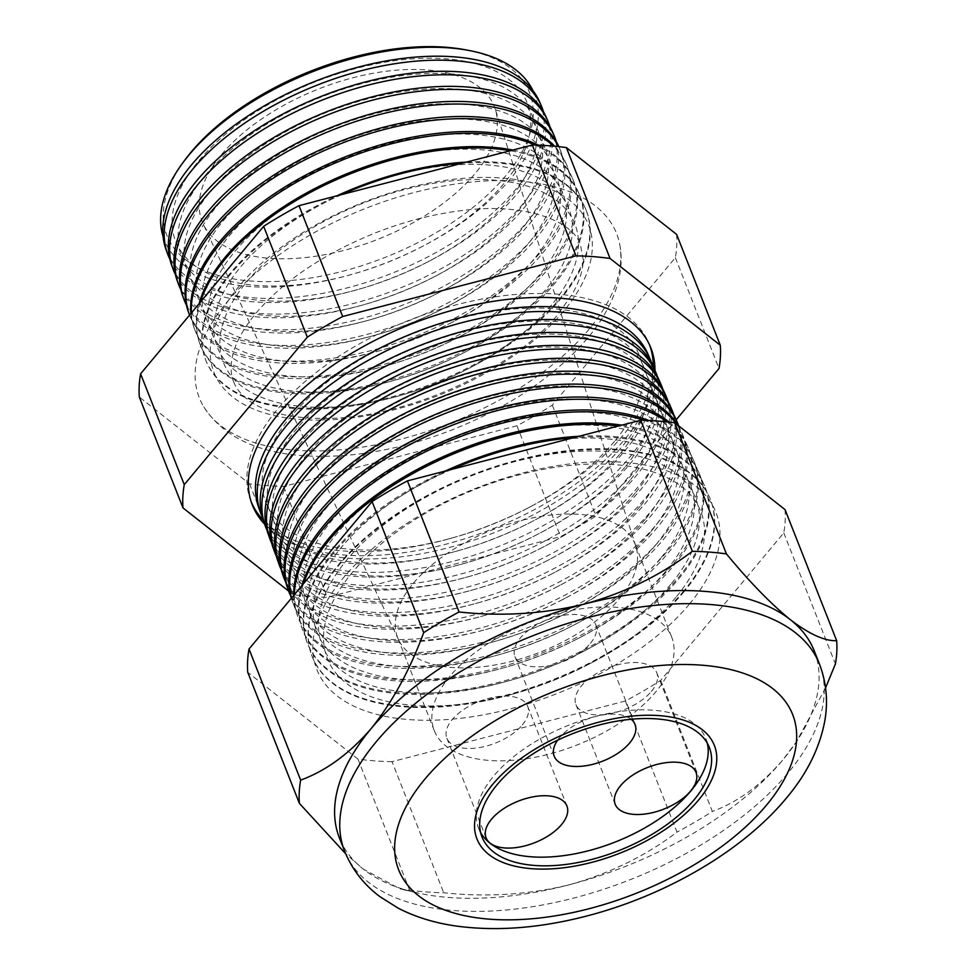 <?xml version="1.0" encoding="UTF-8"?>
<svg xmlns="http://www.w3.org/2000/svg" width="976" height="976" viewBox="0 0 976 976"><rect width="100%" height="100%" fill="white"/><g stroke="black" fill="none" stroke-linecap="round" stroke-linejoin="round"><path stroke-width="0.73" stroke-dasharray="4.88 3.66" d="M522.306 724.948A43.432 22.35 158.5 0 0 527.687 706.368A43.432 22.35 158.5 0 0 494.551 697.084A43.432 22.35 158.5 0 0 452.23 719.617A43.432 22.35 158.5 0 0 446.849 738.21A43.432 22.35 158.5 0 0 479.985 747.482A43.432 22.35 158.5 0 0 522.306 724.948M631.191 719.263A43.432 22.35 158.5 0 0 596.165 716.335A43.432 22.35 158.5 0 0 559.565 737.636A43.432 22.35 158.5 0 0 557.601 740.211M590.407 643.343A43.432 22.35 158.5 0 0 595.775 624.762A43.432 22.35 158.5 0 0 562.652 615.478A43.432 22.35 158.5 0 0 520.33 638.011A43.432 22.35 158.5 0 0 514.95 656.592A43.432 22.35 158.5 0 0 548.073 665.876A43.432 22.35 158.5 0 0 590.407 643.343M651.407 691.386A43.432 22.35 158.5 0 0 656.775 672.793A43.432 22.35 158.5 0 0 623.652 663.509A43.432 22.35 158.5 0 0 581.33 686.043A43.432 22.35 158.5 0 0 575.95 704.635A43.432 22.35 158.5 0 0 609.085 713.92A43.432 22.35 158.5 0 0 651.407 691.386M707.295 743.2A122.159 62.867 158.5 0 0 705.904 738.747A122.159 62.867 158.5 0 0 612.733 712.639A122.159 62.867 158.5 0 0 493.697 776.018A122.159 62.867 158.5 0 0 478.582 828.282A122.159 62.867 158.5 0 0 480.595 832.491M450.07 676.063A127.588 65.66 158.5 0 0 434.283 730.658A127.588 65.66 158.5 0 0 531.591 757.925A127.588 65.66 158.5 0 0 655.921 691.728A127.588 65.66 158.5 0 0 671.708 637.133A127.588 65.66 158.5 0 0 574.4 609.866A127.588 65.66 158.5 0 0 450.07 676.063M563.652 311.124A201.276 103.578 -21.5 0 1 300.559 419.497A201.276 103.578 -21.5 0 1 238.937 286.407A201.276 103.578 -21.5 0 1 502.03 178.035A201.276 103.578 -21.5 0 1 563.652 311.124M227.091 301.962A224.236 115.388 -21.5 0 1 454.645 184.159A224.236 115.388 -21.5 0 1 619.479 243.158A224.236 115.388 -21.5 0 1 588.857 329.485A224.236 115.388 -21.5 0 1 379.469 444.104A224.236 115.388 -21.5 0 1 203.789 406.894A224.236 115.388 -21.5 0 1 227.091 301.962M503.787 183.72A188.893 97.21 -21.5 0 1 421.815 246.721A188.893 97.21 -21.5 0 1 350.787 274.695A188.893 97.21 -21.5 0 1 194.553 265.387A188.893 97.21 -21.5 0 1 199.031 160.528A188.893 97.21 -21.5 0 1 445.959 58.816A188.893 97.21 -21.5 0 1 503.787 183.72M163.041 236.363A198.945 102.382 158.5 0 0 348.822 275.232A198.945 102.382 158.5 0 0 423.621 245.769A198.945 102.382 158.5 0 0 509.96 179.425A198.945 102.382 158.5 0 0 532.981 90.634M539.74 102.199A200.885 103.371 -21.5 0 1 515.499 189.649A200.885 103.371 -21.5 0 1 318.274 294.13A200.885 103.371 -21.5 0 1 165.981 249.417M509.765 198.884A188.893 97.21 -21.5 0 1 427.781 261.873A188.893 97.21 -21.5 0 1 356.765 289.848A188.893 97.21 -21.5 0 1 200.531 280.551A188.893 97.21 -21.5 0 1 204.997 175.692A188.893 97.21 -21.5 0 1 451.925 73.981A188.893 97.21 -21.5 0 1 509.765 198.884M169.836 259.116A201.019 103.444 158.5 0 0 354.386 290.506A201.019 103.444 158.5 0 0 429.965 260.738A201.019 103.444 158.5 0 0 517.207 193.699A201.019 103.444 158.5 0 0 543.534 111.911M546.267 117.388A201.385 103.639 -21.5 0 1 521.965 205.058A201.385 103.639 -21.5 0 1 324.252 309.795A201.385 103.639 -21.5 0 1 171.569 264.984M515.731 214.049A188.893 97.21 -21.5 0 1 433.759 277.038A188.893 97.21 -21.5 0 1 362.73 305.012A188.893 97.21 -21.5 0 1 206.497 295.704A188.893 97.21 -21.5 0 1 210.975 190.857A188.893 97.21 -21.5 0 1 457.903 89.145A188.893 97.21 -21.5 0 1 515.731 214.049M175.363 274.439A201.507 103.7 158.5 0 0 360.266 305.695A201.507 103.7 158.5 0 0 436.028 275.854A201.507 103.7 158.5 0 0 523.478 208.657A201.507 103.7 158.5 0 0 549.939 126.892M552.794 132.577A201.898 103.895 -21.5 0 1 528.431 220.466A201.898 103.895 -21.5 0 1 330.217 325.472A201.898 103.895 -21.5 0 1 177.156 280.539M521.709 229.201A188.893 97.21 -21.5 0 1 439.725 292.202A188.893 97.21 -21.5 0 1 368.708 320.177A188.893 97.21 -21.5 0 1 212.475 310.868A188.893 97.21 -21.5 0 1 216.94 206.009A188.893 97.21 -21.5 0 1 463.868 104.298A188.893 97.21 -21.5 0 1 521.709 229.201M180.889 289.75A201.995 103.944 158.5 0 0 366.146 320.884A201.995 103.944 158.5 0 0 442.091 290.97A201.995 103.944 158.5 0 0 529.748 223.602A201.995 103.944 158.5 0 0 556.344 141.862M558.833 146.656A202.398 104.151 -21.5 0 1 559.321 147.766A202.398 104.151 -21.5 0 1 534.897 235.875A202.398 104.151 -21.5 0 1 336.183 341.136A202.398 104.151 -21.5 0 1 182.744 296.106M527.674 244.366A188.893 97.21 -21.5 0 1 445.703 307.355A188.893 97.21 -21.5 0 1 374.674 335.329A188.893 97.21 -21.5 0 1 218.441 326.033A188.893 97.21 -21.5 0 1 222.918 221.174A188.893 97.21 -21.5 0 1 469.846 119.462A188.893 97.21 -21.5 0 1 527.674 244.366M186.416 305.073A202.483 104.2 158.5 0 0 372.015 336.061A202.483 104.2 158.5 0 0 448.143 306.074A202.483 104.2 158.5 0 0 536.019 238.559A202.483 104.2 158.5 0 0 560.456 150.402A202.483 104.2 158.5 0 0 558.662 146.644M554.722 146.241A202.898 104.408 -21.5 0 1 565.848 162.955A202.898 104.408 -21.5 0 1 541.363 251.283A202.898 104.408 -21.5 0 1 342.161 356.813A202.898 104.408 -21.5 0 1 188.319 311.661M533.652 259.518A188.893 97.21 -21.5 0 1 451.668 322.519A188.893 97.21 -21.5 0 1 380.652 350.494A188.893 97.21 -21.5 0 1 224.419 341.185A188.893 97.21 -21.5 0 1 228.884 236.326A188.893 97.21 -21.5 0 1 475.812 134.627A188.893 97.21 -21.5 0 1 533.652 259.518M189.576 315.102A202.971 104.444 158.5 0 0 377.895 351.25A202.971 104.444 158.5 0 0 454.206 321.189A202.971 104.444 158.5 0 0 542.29 253.504A202.971 104.444 158.5 0 0 566.788 165.139A202.971 104.444 158.5 0 0 553.355 146.119M538.423 145.18A203.411 104.676 -21.5 0 1 572.375 178.144A203.411 104.676 -21.5 0 1 547.829 266.704A203.411 104.676 -21.5 0 1 348.127 372.49A203.411 104.676 -21.5 0 1 193.907 327.216A203.411 104.676 -21.5 0 1 190.893 313.516M539.618 274.683A188.893 97.21 -21.5 0 1 457.646 337.672A188.893 97.21 -21.5 0 1 386.618 365.646A188.893 97.21 -21.5 0 1 230.385 356.35A188.893 97.21 -21.5 0 1 234.862 251.491A188.893 97.21 -21.5 0 1 481.79 149.779A188.893 97.21 -21.5 0 1 539.618 274.683M191.369 312.954A203.459 104.7 158.5 0 0 194.553 328.997A203.459 104.7 158.5 0 0 383.763 366.439A203.459 104.7 158.5 0 0 460.269 336.305A203.459 104.7 158.5 0 0 548.561 268.461A203.459 104.7 158.5 0 0 573.119 179.877A203.459 104.7 158.5 0 0 535.165 145.07M512.912 150.048A203.911 104.932 -21.5 0 1 578.902 193.333A203.911 104.932 -21.5 0 1 554.295 282.113A203.911 104.932 -21.5 0 1 354.093 388.155A203.911 104.932 -21.5 0 1 199.494 342.783A203.911 104.932 -21.5 0 1 199.08 303.707M545.596 289.848A188.893 97.21 -21.5 0 1 463.612 352.836A188.893 97.21 -21.5 0 1 392.596 380.811A188.893 97.21 -21.5 0 1 236.363 371.502A188.893 97.21 -21.5 0 1 240.828 266.655A188.893 97.21 -21.5 0 1 487.756 164.944A188.893 97.21 -21.5 0 1 545.596 289.848M200.422 302.096A203.96 104.957 158.5 0 0 199.97 344.089A203.96 104.957 158.5 0 0 389.644 381.628A203.96 104.957 158.5 0 0 466.321 351.421A203.96 104.957 158.5 0 0 554.844 283.406A203.96 104.957 158.5 0 0 579.451 194.614A203.96 104.957 158.5 0 0 510.265 150.731M466.491 162.114A204.411 105.188 -21.5 0 1 585.417 208.522A204.411 105.188 -21.5 0 1 560.761 297.521A204.411 105.188 -21.5 0 1 360.059 403.832A204.411 105.188 -21.5 0 1 205.082 358.338A204.411 105.188 -21.5 0 1 230.958 272.426A204.411 105.188 -21.5 0 1 336.83 195.834M551.562 305A188.893 97.21 -21.5 0 1 469.59 368.001A188.893 97.21 -21.5 0 1 398.562 395.975A188.893 97.21 -21.5 0 1 242.329 386.667A188.893 97.21 -21.5 0 1 246.806 281.808A188.893 97.21 -21.5 0 1 493.722 180.096A188.893 97.21 -21.5 0 1 551.562 305M341.868 194.529A204.448 105.201 158.5 0 0 231.263 273.256A204.448 105.201 158.5 0 0 205.387 359.192A204.448 105.201 158.5 0 0 395.524 396.817A204.448 105.201 158.5 0 0 472.384 366.537A204.448 105.201 158.5 0 0 561.115 298.351A204.448 105.201 158.5 0 0 585.783 209.352A204.448 105.201 158.5 0 0 462.209 163.224M264.618 524.161A214.183 110.215 158.5 0 0 436.199 546.621A214.183 110.215 158.5 0 0 624.408 439.712A214.183 110.215 158.5 0 0 654.969 370.392M251.052 501.383A214.049 110.154 -21.5 0 1 250.283 499.358A214.049 110.154 -21.5 0 1 277.379 409.383A214.049 110.154 -21.5 0 1 484.389 298.619A214.049 110.154 -21.5 0 1 648.54 342.478A214.049 110.154 -21.5 0 1 649.357 344.491M653.249 366.427A214.049 110.154 -21.5 0 1 622.712 435.662A214.049 110.154 -21.5 0 1 529.822 507.044A214.049 110.154 -21.5 0 1 449.338 538.752A214.049 110.154 -21.5 0 1 263.178 520.086M614.514 441.384A200.69 103.273 -21.5 0 1 527.418 508.301A200.69 103.273 -21.5 0 1 451.961 538.02A200.69 103.273 -21.5 0 1 285.98 528.138A200.69 103.273 -21.5 0 1 290.726 416.74A200.69 103.273 -21.5 0 1 553.063 308.684A200.69 103.273 -21.5 0 1 614.514 441.384M648.149 354.52A209.267 107.689 -21.5 0 1 622.895 445.617A209.267 107.689 -21.5 0 1 417.435 554.453A209.267 107.689 -21.5 0 1 258.786 507.886M619.626 454.377A200.69 103.273 -21.5 0 1 532.53 521.294A200.69 103.273 -21.5 0 1 457.085 551.025A200.69 103.273 -21.5 0 1 291.092 541.131A200.69 103.273 -21.5 0 1 295.85 429.733A200.69 103.273 -21.5 0 1 558.187 321.677A200.69 103.273 -21.5 0 1 619.626 454.377M262.251 517.024A209.437 107.775 158.5 0 0 455.365 551.489A209.437 107.775 158.5 0 0 534.104 520.476A209.437 107.775 158.5 0 0 624.994 450.631A209.437 107.775 158.5 0 0 651.846 363.56M653.737 367.537A209.706 107.909 -21.5 0 1 628.434 458.83A209.706 107.909 -21.5 0 1 422.559 567.898A209.706 107.909 -21.5 0 1 263.569 521.221M624.75 467.37A200.69 103.273 -21.5 0 1 537.654 534.287A200.69 103.273 -21.5 0 1 462.197 564.018A200.69 103.273 -21.5 0 1 296.216 554.124A200.69 103.273 -21.5 0 1 300.962 442.726A200.69 103.273 -21.5 0 1 563.298 334.67A200.69 103.273 -21.5 0 1 624.75 467.37M266.973 530.151A209.852 107.994 158.5 0 0 460.404 564.506A209.852 107.994 158.5 0 0 539.301 533.433A209.852 107.994 158.5 0 0 630.374 463.454A209.852 107.994 158.5 0 0 657.336 376.394M659.337 380.555A210.133 108.129 -21.5 0 1 633.973 472.042A210.133 108.129 -21.5 0 1 427.671 581.33A210.133 108.129 -21.5 0 1 268.363 534.567M629.862 480.363A200.69 103.273 -21.5 0 1 542.766 547.292A200.69 103.273 -21.5 0 1 467.321 577.011A200.69 103.273 -21.5 0 1 301.328 567.129A200.69 103.273 -21.5 0 1 306.086 455.719A200.69 103.273 -21.5 0 1 568.422 347.663A200.69 103.273 -21.5 0 1 629.862 480.363M271.706 543.29A210.267 108.202 158.5 0 0 465.442 577.524A210.267 108.202 158.5 0 0 544.498 546.389A210.267 108.202 158.5 0 0 635.754 476.264A210.267 108.202 158.5 0 0 662.826 389.217M664.924 393.572A210.56 108.36 -21.5 0 1 639.524 485.243A210.56 108.36 -21.5 0 1 432.783 594.762A210.56 108.36 -21.5 0 1 273.146 547.902M634.986 493.356A200.69 103.273 -21.5 0 1 547.89 560.285A200.69 103.273 -21.5 0 1 472.433 590.004A200.69 103.273 -21.5 0 1 306.452 580.122A200.69 103.273 -21.5 0 1 311.198 468.712A200.69 103.273 -21.5 0 1 573.534 360.656A200.69 103.273 -21.5 0 1 634.986 493.356M276.44 556.418A210.694 108.421 158.5 0 0 470.481 590.541A210.694 108.421 158.5 0 0 549.695 559.346A210.694 108.421 158.5 0 0 641.122 489.074A210.694 108.421 158.5 0 0 668.328 402.051M670.524 406.589A210.999 108.58 -21.5 0 1 645.063 498.455A210.999 108.58 -21.5 0 1 437.907 608.194A210.999 108.58 -21.5 0 1 277.94 561.237M640.097 506.349A200.69 103.273 -21.5 0 1 553.002 573.278A200.69 103.273 -21.5 0 1 477.557 602.997A200.69 103.273 -21.5 0 1 311.564 593.115A200.69 103.273 -21.5 0 1 316.322 481.705A200.69 103.273 -21.5 0 1 578.658 373.649A200.69 103.273 -21.5 0 1 640.097 506.349M281.186 569.545A211.109 108.641 158.5 0 0 475.507 603.558A211.109 108.641 158.5 0 0 554.88 572.29A211.109 108.641 158.5 0 0 646.502 501.896A211.109 108.641 158.5 0 0 673.818 414.885M676.112 419.619A211.426 108.8 -21.5 0 1 650.602 511.668A211.426 108.8 -21.5 0 1 443.019 621.627A211.426 108.8 -21.5 0 1 282.723 574.571M645.221 519.342A200.69 103.273 -21.5 0 1 558.126 586.271A200.69 103.273 -21.5 0 1 482.669 615.99A200.69 103.273 -21.5 0 1 316.688 606.108A200.69 103.273 -21.5 0 1 321.446 494.71A200.69 103.273 -21.5 0 1 583.77 386.642A200.69 103.273 -21.5 0 1 645.221 519.342M285.919 582.684A211.536 108.848 158.5 0 0 480.546 616.576A211.536 108.848 158.5 0 0 560.078 585.246A211.536 108.848 158.5 0 0 651.883 514.706A211.536 108.848 158.5 0 0 678.686 425.878M677.856 425.219A211.865 109.019 -21.5 0 1 681.712 432.636A211.865 109.019 -21.5 0 1 656.14 524.868A211.865 109.019 -21.5 0 1 448.143 635.059A211.865 109.019 -21.5 0 1 287.517 587.906M650.333 532.335A200.69 103.273 -21.5 0 1 563.237 599.264A200.69 103.273 -21.5 0 1 487.793 628.983A200.69 103.273 -21.5 0 1 321.799 619.101A200.69 103.273 -21.5 0 1 326.557 507.703A200.69 103.273 -21.5 0 1 588.894 399.635A200.69 103.273 -21.5 0 1 650.333 532.335M290.653 595.811A211.951 109.068 158.5 0 0 485.584 629.593A211.951 109.068 158.5 0 0 565.275 598.203A211.951 109.068 158.5 0 0 657.251 527.528A211.951 109.068 158.5 0 0 682.834 435.247A211.951 109.068 158.5 0 0 676.527 424.182M669.097 422.096A212.292 109.251 -21.5 0 1 687.299 445.654A212.292 109.251 -21.5 0 1 661.679 538.081A212.292 109.251 -21.5 0 1 453.254 648.491A212.292 109.251 -21.5 0 1 292.3 601.253A212.292 109.251 -21.5 0 1 291.336 598.312M655.457 545.328A200.69 103.273 -21.5 0 1 568.361 612.257A200.69 103.273 -21.5 0 1 492.904 641.976A200.69 103.273 -21.5 0 1 326.923 632.094A200.69 103.273 -21.5 0 1 331.681 520.696A200.69 103.273 -21.5 0 1 594.006 412.641A200.69 103.273 -21.5 0 1 655.457 545.328M291.482 598.129A212.365 109.288 158.5 0 0 293.117 603.522A212.365 109.288 158.5 0 0 490.623 642.611A212.365 109.288 158.5 0 0 570.472 611.159A212.365 109.288 158.5 0 0 662.631 540.338A212.365 109.288 158.5 0 0 688.251 447.874A212.365 109.288 158.5 0 0 666.852 421.852M648.845 420.497A212.731 109.471 -21.5 0 1 692.899 458.671A212.731 109.471 -21.5 0 1 667.23 551.294A212.731 109.471 -21.5 0 1 458.366 661.923A212.731 109.471 -21.5 0 1 297.094 614.587A212.731 109.471 -21.5 0 1 293.678 595.494M660.581 558.321A200.69 103.273 -21.5 0 1 573.485 625.25A200.69 103.273 -21.5 0 1 498.028 654.969A200.69 103.273 -21.5 0 1 332.035 645.087A200.69 103.273 -21.5 0 1 336.793 533.689A200.69 103.273 -21.5 0 1 599.13 425.634A200.69 103.273 -21.5 0 1 660.581 558.321M294.362 594.677A212.792 109.507 158.5 0 0 297.765 616.466A212.792 109.507 158.5 0 0 495.662 655.628A212.792 109.507 158.5 0 0 575.657 624.115A212.792 109.507 158.5 0 0 668.011 553.148A212.792 109.507 158.5 0 0 693.68 460.513A212.792 109.507 158.5 0 0 644.05 420.314M621.846 425.146A213.158 109.69 -21.5 0 1 698.487 471.689A213.158 109.69 -21.5 0 1 672.769 564.494A213.158 109.69 -21.5 0 1 463.49 675.355A213.158 109.69 -21.5 0 1 301.877 627.922A213.158 109.69 -21.5 0 1 301.828 585.734M665.693 571.326A200.69 103.273 -21.5 0 1 578.597 638.243A200.69 103.273 -21.5 0 1 503.14 667.962A200.69 103.273 -21.5 0 1 337.159 658.08A200.69 103.273 -21.5 0 1 341.917 546.682A200.69 103.273 -21.5 0 1 604.254 438.627A200.69 103.273 -21.5 0 1 665.693 571.326M303.451 583.782A213.207 109.715 158.5 0 0 302.414 629.41A213.207 109.715 158.5 0 0 500.688 668.645A213.207 109.715 158.5 0 0 580.854 637.072A213.207 109.715 158.5 0 0 673.379 565.97A213.207 109.715 158.5 0 0 699.109 473.14A213.207 109.715 158.5 0 0 618.43 426.024M579.061 436.26A213.598 109.91 -21.5 0 1 704.086 484.718A213.598 109.91 -21.5 0 1 678.308 577.707A213.598 109.91 -21.5 0 1 468.602 688.788A213.598 109.91 -21.5 0 1 306.671 641.256A213.598 109.91 -21.5 0 1 333.707 551.477A213.598 109.91 -21.5 0 1 445.093 471.103M670.817 584.319A200.69 103.273 -21.5 0 1 583.721 651.236A200.69 103.273 -21.5 0 1 508.264 680.955A200.69 103.273 -21.5 0 1 342.283 671.073A200.69 103.273 -21.5 0 1 347.029 559.675A200.69 103.273 -21.5 0 1 609.366 451.62A200.69 103.273 -21.5 0 1 670.817 584.319M451.705 469.383A213.634 109.934 158.5 0 0 334.097 552.55A213.634 109.934 158.5 0 0 307.062 642.342A213.634 109.934 158.5 0 0 505.727 681.663A213.634 109.934 158.5 0 0 586.051 650.028A213.634 109.934 158.5 0 0 678.759 578.78A213.634 109.934 158.5 0 0 704.538 485.78A213.634 109.934 158.5 0 0 573.424 437.736M683.847 590.907A214.025 110.142 -21.5 0 1 473.714 702.22A214.025 110.142 -21.5 0 1 311.454 654.591A214.025 110.142 -21.5 0 1 338.55 564.64A214.025 110.142 -21.5 0 1 545.535 453.877A214.025 110.142 -21.5 0 1 709.674 497.736A214.025 110.142 -21.5 0 1 683.847 590.907M675.929 597.312A200.69 103.273 -21.5 0 1 588.833 664.229A200.69 103.273 -21.5 0 1 513.388 693.96A200.69 103.273 -21.5 0 1 347.395 684.066A200.69 103.273 -21.5 0 1 352.153 572.668A200.69 103.273 -21.5 0 1 614.49 464.613A200.69 103.273 -21.5 0 1 675.929 597.312M684.139 591.59A214.049 110.154 -21.5 0 1 591.249 662.972A214.049 110.154 -21.5 0 1 510.765 694.68A214.049 110.154 -21.5 0 1 311.698 655.286A214.049 110.154 -21.5 0 1 338.794 565.311A214.049 110.154 -21.5 0 1 545.804 454.548A214.049 110.154 -21.5 0 1 709.967 498.407A214.049 110.154 -21.5 0 1 684.139 591.59M689.398 604.12A214.464 110.361 -21.5 0 1 409.054 719.593A214.464 110.361 -21.5 0 1 343.393 577.792A214.464 110.361 -21.5 0 1 623.725 462.319A214.464 110.361 -21.5 0 1 689.398 604.12M465.467 49.8A194.871 100.284 -21.5 0 1 505.458 176.095A194.871 100.284 -21.5 0 1 256.334 281.369A194.871 100.284 -21.5 0 1 184.574 160.442M221.601 154.489A157.014 80.801 -21.5 0 1 377.017 72.614A157.014 80.801 -21.5 0 1 495.247 109.092A157.014 80.801 -21.5 0 1 474.922 173.765A157.014 80.801 -21.5 0 1 324.337 254.785A157.014 80.801 -21.5 0 1 203.228 224.126A157.014 80.801 -21.5 0 1 221.601 154.489M413.47 583.123A127.588 65.66 -21.5 0 1 537.8 516.926A127.588 65.66 -21.5 0 1 635.108 544.193A127.588 65.66 -21.5 0 1 635.827 546.231A127.588 65.66 -21.5 0 1 619.321 598.788A127.588 65.66 -21.5 0 1 496.955 664.632A127.588 65.66 -21.5 0 1 398.537 639.707A127.588 65.66 -21.5 0 1 397.683 637.718A127.588 65.66 -21.5 0 1 413.47 583.123M825.574 687.873L796.501 741.662L782.691 760.097A255.175 131.321 -21.5 0 1 569.167 884.817A255.175 131.321 -21.5 0 1 415.825 892.564A255.175 131.321 -21.5 0 1 363.316 869.152A255.175 131.321 -21.5 0 1 339.416 837.957M785.046 509.631A283.247 145.766 -21.5 0 1 783.777 532.884L660.715 680.357A283.247 145.766 -21.5 0 1 625.36 701.012L676.99 832.089C645.648 855.94 609.707 873.52 569.167 884.817C528.553 894.711 486.731 897.359 443.69 892.759A283.247 145.766 -21.5 0 1 409.615 890.173L400.087 888.953L363.316 869.152L345.711 853.793M625.36 701.012L392.059 761.683L443.69 892.759M660.715 680.357L712.346 811.446A283.247 145.766 -21.5 0 1 676.99 832.089M783.777 532.884L835.407 663.961M814.265 650.907A255.175 131.321 -21.5 0 1 795.635 742.943A255.175 131.321 -21.5 0 1 782.691 760.097C760.987 785.131 737.539 802.248 712.346 811.446M392.059 761.683A283.247 145.766 -21.5 0 1 357.972 759.084L409.615 890.173M357.972 759.084L247.733 672.269M676.624 234.411A283.247 145.766 -21.5 0 1 675.355 257.652L552.294 405.138A283.247 145.766 -21.5 0 1 516.938 425.78L283.638 486.451A283.247 145.766 -21.5 0 1 249.563 483.852L139.324 397.049M288.664 591.102L293.227 594.701A283.247 145.766 158.5 0 0 327.302 597.288L560.602 536.617A283.247 145.766 158.5 0 0 595.958 515.975L676.197 419.814M283.638 486.451L327.302 597.288M249.563 483.852L293.227 594.701M675.355 257.652L719.019 368.489M552.294 405.138L595.958 515.975M516.938 425.78L560.602 536.617M819.425 663.997A255.175 131.321 -21.5 0 1 787.852 773.187A255.175 131.321 -21.5 0 1 539.191 905.582A255.175 131.321 -21.5 0 1 344.577 851.048M527.687 706.368L566.922 805.993M595.775 624.762L635.022 724.375M656.775 672.793L696.022 772.419M705.904 738.747L709.32 747.409M434.283 730.658L397.683 637.718M671.708 637.133L635.108 544.193M478.582 828.282L481.998 836.944M575.95 704.635L615.197 804.261M514.95 656.592L554.197 756.217M446.849 738.21L486.097 837.823M233.667 381.884C235.985 388.021 240.389 393.718 246.891 398.964C258.225 408.48 282.735 418.448 323.032 418.411C403.149 419.595 513.803 370.026 558.248 313.991L572.156 294.325C579.622 280.978 583.282 269.364 583.136 259.494L580.574 245.232C573.729 221.174 524.319 201.483 458.781 210.962C431.416 214.549 403.735 221.796 375.76 232.727C323.678 253.833 283.76 280.637 256.005 313.125C242.268 329.998 234.252 345.199 231.959 358.729C230.434 367.72 230.995 375.431 233.667 381.884M203.789 406.894C230.58 448.094 283.735 460.025 345.907 455.389C380.481 452.376 415.508 444.019 450.985 430.318C508.935 407.358 554.417 376.699 587.43 338.343C605.218 317.176 616.063 295.557 619.967 273.5C621.688 263.117 621.529 253.004 619.479 243.158M421.815 246.721L423.621 245.769M350.787 274.695L348.822 275.232M427.781 261.873L429.965 260.738M356.765 289.848L354.386 290.506M433.759 277.038L436.028 275.854M362.73 305.012L360.266 305.695M439.725 292.202L442.091 290.97M368.708 320.177L366.146 320.884M445.703 307.355L448.143 306.074M374.674 335.329L372.015 336.061M451.668 322.519L454.206 321.189M380.652 350.494L377.895 351.25M457.646 337.672L460.269 336.305M386.618 365.646L383.763 366.439M463.612 352.836L466.321 351.421M392.596 380.811L389.644 381.628M469.59 368.001L472.384 366.537M398.562 395.975L395.524 396.817M648.54 342.478L650.26 346.468M527.418 508.301L529.822 507.044M451.961 538.02L449.338 538.752M532.53 521.294L534.104 520.476M457.085 551.025L455.365 551.489M537.654 534.287L539.301 533.433M462.197 564.018L460.404 564.506M542.766 547.292L544.498 546.389M467.321 577.011L465.442 577.524M547.89 560.285L549.695 559.346M472.433 590.004L470.481 590.541M553.002 573.278L554.88 572.29M477.557 602.997L475.507 603.558M558.126 586.271L560.078 585.246M482.669 615.99L480.546 616.576M563.237 599.264L565.275 598.203M487.793 628.983L485.584 629.593M568.361 612.257L570.472 611.159M492.904 641.976L490.623 642.611M573.485 625.25L575.657 624.115M498.028 654.969L495.662 655.628M578.597 638.243L580.854 637.072M503.14 667.962L500.688 668.645M583.721 651.236L586.051 650.028M508.264 680.955L505.727 681.663M588.833 664.229L591.249 662.972M513.388 693.96L510.765 694.68M635.827 546.231L495.247 109.092M311.454 654.591L311.698 655.286M306.671 641.256L307.062 642.342M301.877 627.922L302.414 629.41M297.094 614.587L297.765 616.466M292.3 601.253L293.117 603.522M205.082 358.338L205.387 359.192M199.494 342.783L199.97 344.089M193.907 327.216L194.553 328.997M559.321 147.766L560.456 150.402M565.848 162.955L566.788 165.139M572.375 178.144L573.119 179.877M578.902 193.333L579.451 194.614M585.417 208.522L585.783 209.352M681.712 432.636L682.834 435.247M687.299 445.654L688.251 447.874M692.899 458.671L693.68 460.513M698.487 471.689L699.109 473.14M704.086 484.718L704.538 485.78M709.674 497.736L709.967 498.407M398.537 639.707L203.228 224.126M415.825 892.564L400.087 888.941M795.635 742.943L796.514 741.662M250.283 499.358L251.747 503.445"/><path stroke-width="1.46" d="M561.554 824.574A43.432 22.35 158.5 0 0 566.922 805.993A43.432 22.35 158.5 0 0 533.799 796.709A43.432 22.35 158.5 0 0 491.477 819.242A43.432 22.35 158.5 0 0 486.097 837.823A43.432 22.35 158.5 0 0 519.22 847.107A43.432 22.35 158.5 0 0 561.554 824.574M557.601 740.211A43.432 22.35 158.5 0 0 554.197 756.217A43.432 22.35 158.5 0 0 587.32 765.501A43.432 22.35 158.5 0 0 629.642 742.968A43.432 22.35 158.5 0 0 635.022 724.375A43.432 22.35 158.5 0 0 631.191 719.263M690.642 790.999A43.432 22.35 158.5 0 0 696.022 772.419A43.432 22.35 158.5 0 0 662.899 763.134A43.432 22.35 158.5 0 0 620.565 785.668A43.432 22.35 158.5 0 0 615.197 804.261A43.432 22.35 158.5 0 0 648.32 813.533A43.432 22.35 158.5 0 0 690.642 790.999M694.204 799.673A122.159 62.867 158.5 0 0 709.32 747.409A122.159 62.867 158.5 0 0 616.149 721.301A122.159 62.867 158.5 0 0 497.113 784.68A122.159 62.867 158.5 0 0 481.998 836.944A122.159 62.867 158.5 0 0 575.157 863.052A122.159 62.867 158.5 0 0 694.204 799.673M480.595 832.491A122.159 62.867 158.5 0 0 575.986 853.597A122.159 62.867 158.5 0 0 690.788 791.011A122.159 62.867 158.5 0 0 707.295 743.2M492.734 784.35A127.588 65.66 158.5 0 0 476.947 838.933A127.588 65.66 158.5 0 0 574.242 866.2A127.588 65.66 158.5 0 0 698.584 800.015A127.588 65.66 158.5 0 0 714.371 745.42A127.588 65.66 158.5 0 0 617.064 718.153A127.588 65.66 158.5 0 0 492.734 784.35A127.588 65.66 -21.5 0 1 617.064 718.153A127.588 65.66 -21.5 0 1 714.371 745.42A127.588 65.66 -21.5 0 1 698.584 800.015A127.588 65.66 -21.5 0 1 574.242 866.2A127.588 65.66 -21.5 0 1 476.947 838.933A127.588 65.66 -21.5 0 1 492.734 784.35M532.981 90.634A198.945 102.382 158.5 0 0 469.127 50.496A198.945 102.382 158.5 0 0 188.99 155.001A198.945 102.382 158.5 0 0 182.366 163.456A198.945 102.382 158.5 0 0 163.041 236.363M167.445 253.516L165.981 249.417A200.885 103.371 -21.5 0 1 191.406 164.993A200.885 103.371 -21.5 0 1 385.679 61.037A200.885 103.371 -21.5 0 1 539.74 102.199L541.46 106.189A201.019 103.444 158.5 0 0 387.301 65.002A201.019 103.444 158.5 0 0 192.894 169.019A201.019 103.444 158.5 0 0 167.445 253.516A201.019 103.444 158.5 0 0 169.836 259.116M172.862 268.607L171.569 264.984A201.385 103.639 -21.5 0 1 197.054 180.34A201.385 103.639 -21.5 0 1 391.827 76.116A201.385 103.639 -21.5 0 1 546.267 117.388L547.792 120.926A201.507 103.7 158.5 0 0 393.255 79.629A201.507 103.7 158.5 0 0 198.372 183.915A201.507 103.7 158.5 0 0 172.862 268.607A201.507 103.7 158.5 0 0 175.363 274.439M178.291 283.711L177.156 280.539A201.898 103.895 -21.5 0 1 202.703 195.688A201.898 103.895 -21.5 0 1 397.964 91.207A201.898 103.895 -21.5 0 1 552.794 132.577L554.124 135.664A201.995 103.944 158.5 0 0 399.208 94.269A201.995 103.944 158.5 0 0 203.862 198.799A201.995 103.944 158.5 0 0 178.291 283.711A201.995 103.944 158.5 0 0 180.889 289.75M558.662 146.644A202.483 104.2 158.5 0 0 401.38 109.617A202.483 104.2 158.5 0 0 209.34 213.695A202.483 104.2 158.5 0 0 183.708 298.802L182.744 296.106A202.398 104.151 -21.5 0 1 208.364 211.036A202.398 104.151 -21.5 0 1 403.003 106.494A202.398 104.151 -21.5 0 1 558.833 146.656M183.708 298.802A202.483 104.2 158.5 0 0 186.416 305.073M553.355 146.119A202.971 104.444 158.5 0 0 390.205 127.978A202.971 104.444 158.5 0 0 214.818 228.579A202.971 104.444 158.5 0 0 189.124 313.894L188.319 311.661A202.898 104.408 -21.5 0 1 214.012 226.383A202.898 104.408 -21.5 0 1 392.145 125.135A202.898 104.408 -21.5 0 1 554.722 146.241M189.124 313.894A202.971 104.444 158.5 0 0 189.576 315.102M190.893 313.516A203.411 104.676 -21.5 0 1 219.661 241.731A203.411 104.676 -21.5 0 1 538.423 145.18M535.165 145.07A203.459 104.7 158.5 0 0 220.308 243.475A203.459 104.7 158.5 0 0 191.369 312.954M199.08 303.707A203.911 104.932 -21.5 0 1 225.31 257.078A203.911 104.932 -21.5 0 1 512.912 150.048M510.265 150.731A203.96 104.957 158.5 0 0 225.785 258.359A203.96 104.957 158.5 0 0 200.422 302.096M654.969 370.392A214.183 110.215 158.5 0 0 650.26 346.468A214.183 110.215 158.5 0 0 485.999 302.584A214.183 110.215 158.5 0 0 278.855 413.421A214.183 110.215 158.5 0 0 251.747 503.445A214.183 110.215 158.5 0 0 264.618 524.161M649.357 344.491A214.049 110.154 -21.5 0 1 653.249 366.427M263.178 520.086A214.049 110.154 -21.5 0 1 251.052 501.383M260.592 512.949L258.786 507.886A209.267 107.689 -21.5 0 1 285.273 419.936A209.267 107.689 -21.5 0 1 487.658 311.637A209.267 107.689 -21.5 0 1 648.149 354.52L650.272 359.461A209.437 107.775 158.5 0 0 489.647 316.541A209.437 107.775 158.5 0 0 287.103 424.926A209.437 107.775 158.5 0 0 260.592 512.949A209.437 107.775 158.5 0 0 262.251 517.024M265.24 525.893L263.569 521.221A209.706 107.909 -21.5 0 1 290.116 433.088A209.706 107.909 -21.5 0 1 492.917 324.569A209.706 107.909 -21.5 0 1 653.737 367.537L655.689 372.088A209.852 107.994 158.5 0 0 494.759 329.083A209.852 107.994 158.5 0 0 291.812 437.687A209.852 107.994 158.5 0 0 265.24 525.893A209.852 107.994 158.5 0 0 266.973 530.151M269.888 538.825L268.363 534.567A210.133 108.129 -21.5 0 1 294.959 446.239A210.133 108.129 -21.5 0 1 498.175 337.501A210.133 108.129 -21.5 0 1 659.337 380.555L661.118 384.715A210.267 108.202 158.5 0 0 499.858 341.637A210.267 108.202 158.5 0 0 296.509 450.448A210.267 108.202 158.5 0 0 269.888 538.825A210.267 108.202 158.5 0 0 271.706 543.29M274.537 551.769L273.146 547.902A210.56 108.36 -21.5 0 1 299.803 459.391A210.56 108.36 -21.5 0 1 503.445 350.433A210.56 108.36 -21.5 0 1 664.924 393.572L666.547 397.354A210.694 108.421 158.5 0 0 504.97 354.178A210.694 108.421 158.5 0 0 301.206 463.21A210.694 108.421 158.5 0 0 274.537 551.769A210.694 108.421 158.5 0 0 276.44 556.418M279.185 564.714L277.94 561.237A210.999 108.58 -21.5 0 1 304.646 472.555A210.999 108.58 -21.5 0 1 508.703 363.353A210.999 108.58 -21.5 0 1 670.524 406.589L671.976 409.981A211.109 108.641 158.5 0 0 510.07 366.72A211.109 108.641 158.5 0 0 305.903 475.971A211.109 108.641 158.5 0 0 279.185 564.714A211.109 108.641 158.5 0 0 281.186 569.545M283.821 577.646L282.723 574.571A211.426 108.8 -21.5 0 1 309.49 485.706A211.426 108.8 -21.5 0 1 513.962 376.285A211.426 108.8 -21.5 0 1 676.112 419.619L677.405 422.62A211.536 108.848 158.5 0 0 515.182 379.274A211.536 108.848 158.5 0 0 310.6 488.732A211.536 108.848 158.5 0 0 283.821 577.646A211.536 108.848 158.5 0 0 285.919 582.684M676.527 424.182A211.951 109.068 158.5 0 0 508.728 394.097A211.951 109.068 158.5 0 0 315.297 501.505A211.951 109.068 158.5 0 0 288.469 590.59L287.517 587.906A211.865 109.019 -21.5 0 1 314.333 498.858A211.865 109.019 -21.5 0 1 511.644 390.668A211.865 109.019 -21.5 0 1 677.856 425.219M288.469 590.59A211.951 109.068 158.5 0 0 290.653 595.811M291.336 598.312A212.292 109.251 -21.5 0 1 319.176 512.01A212.292 109.251 -21.5 0 1 497.906 407.968A212.292 109.251 -21.5 0 1 669.097 422.096M666.852 421.852A212.365 109.288 158.5 0 0 320.006 514.267A212.365 109.288 158.5 0 0 291.482 598.129M293.678 595.494A212.731 109.471 -21.5 0 1 324.02 525.173A212.731 109.471 -21.5 0 1 648.845 420.497M644.05 420.314A212.792 109.507 158.5 0 0 324.703 527.028A212.792 109.507 158.5 0 0 294.362 594.677M301.828 585.734A213.158 109.69 -21.5 0 1 328.863 538.325A213.158 109.69 -21.5 0 1 621.846 425.146M618.43 426.024A213.207 109.715 158.5 0 0 329.4 539.789A213.207 109.715 158.5 0 0 303.451 583.782M182.366 163.456L184.574 160.442A194.871 100.284 -21.5 0 1 191.064 152.171A194.871 100.284 -21.5 0 1 465.467 49.8L469.127 50.496M344.577 851.048C352.019 869.36 363.767 884.537 379.81 896.578L398.22 908.192C415.361 917.001 434.466 922.918 455.536 925.943C494.954 931.409 537.556 928.396 583.331 916.879C663.168 896.968 741.882 851.853 786.168 798.356C806.566 774.31 819.401 748.726 824.671 721.581C828.258 701.744 826.501 682.553 819.425 663.997A255.175 131.321 -21.5 0 0 624.823 609.475A255.175 131.321 -21.5 0 0 376.15 741.858A255.175 131.321 -21.5 0 0 344.577 851.048L339.416 837.957A255.175 131.321 -21.5 0 1 371.002 728.767C392.157 702.452 409.725 670.402 423.706 632.631A283.247 145.766 -21.5 0 1 459.062 611.976C501.627 616.612 543.449 613.965 584.526 604.034C624.652 592.932 660.593 575.364 692.362 551.306A283.247 145.766 -21.5 0 1 726.437 553.904C749.507 581.903 770.82 603.827 790.377 619.699C809.214 634.119 824.647 641.122 836.676 640.72A283.247 145.766 -21.5 0 1 835.407 663.961L825.574 687.873M549.939 126.892A201.507 103.7 158.5 0 0 547.792 120.926M556.344 141.862A201.995 103.944 158.5 0 0 554.124 135.664M336.83 195.834A204.411 105.188 -21.5 0 1 466.491 162.114M462.209 163.224A204.448 105.201 158.5 0 0 341.868 194.529M657.336 376.394A209.852 107.994 158.5 0 0 655.689 372.088M662.826 389.217A210.267 108.202 158.5 0 0 661.118 384.715M668.328 402.051A210.694 108.421 158.5 0 0 666.547 397.354M673.818 414.885A211.109 108.641 158.5 0 0 671.976 409.981M678.686 425.878A211.536 108.848 158.5 0 0 677.405 422.62M445.093 471.103A213.598 109.91 -21.5 0 1 579.061 436.26M573.424 437.736A213.634 109.934 158.5 0 0 451.705 469.383M345.711 853.793L299.376 803.358L247.733 672.269A283.247 145.766 -21.5 0 1 249.014 649.028L372.076 501.554A283.247 145.766 -21.5 0 1 407.419 480.9L640.72 420.229A283.247 145.766 -21.5 0 1 674.806 422.828L785.046 509.631L836.676 640.72M674.806 422.828L726.437 553.904M640.72 420.229L692.362 551.306M407.419 480.9L459.062 611.976M372.076 501.554L423.706 632.631M249.014 649.028L300.645 780.117C325.838 770.918 349.286 753.801 371.002 728.767A255.175 131.321 -21.5 0 1 584.526 604.034A255.175 131.321 -21.5 0 1 790.377 619.699A255.175 131.321 -21.5 0 1 814.265 650.907L819.425 663.997M299.376 803.358A283.247 145.766 -21.5 0 1 300.645 780.117M182.988 507.886L139.324 397.049A283.247 145.766 -21.5 0 1 140.593 373.808L263.654 226.322A283.247 145.766 -21.5 0 1 299.01 205.668L532.31 144.997A283.247 145.766 -21.5 0 1 566.385 147.596L676.624 234.411L720.288 345.248L610.049 258.433A283.247 145.766 158.5 0 0 575.974 255.846L342.674 316.517A283.247 145.766 158.5 0 0 307.318 337.159L184.257 484.645A283.247 145.766 158.5 0 0 182.988 507.886L288.664 591.102M543.534 111.911A201.019 103.444 158.5 0 0 541.46 106.189M676.197 419.814L719.019 368.489A283.247 145.766 158.5 0 0 720.288 345.248M651.846 363.56A209.437 107.775 158.5 0 0 650.272 359.461M140.593 373.808L184.257 484.645M263.654 226.322L307.318 337.159M299.01 205.668L342.674 316.517M532.31 144.997L575.974 255.846M566.385 147.596L610.049 258.433M424.841 779.177A211.743 108.958 158.5 0 0 489.671 919.185A211.743 108.958 158.5 0 0 766.465 805.176A211.743 108.958 158.5 0 0 701.634 665.168A211.743 108.958 158.5 0 0 424.841 779.177"/></g></svg>

